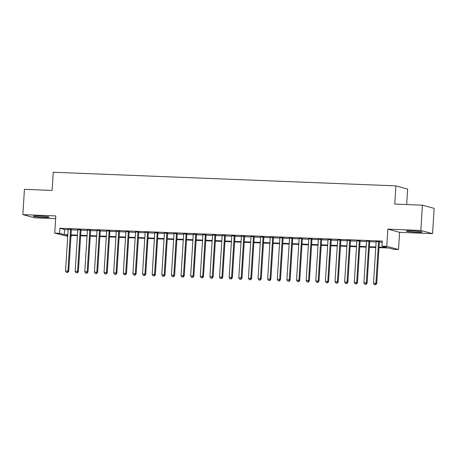 <?xml version="1.0" encoding="UTF-8"?>
<svg xmlns="http://www.w3.org/2000/svg" width="457" height="457" viewBox="0 0 457 457"><rect width="100%" height="100%" fill="white"/><g stroke="black" fill="none" stroke-linecap="round" stroke-linejoin="round"><path stroke-width="0.69" d="M43.706 217.389A7.918 0.548 -176.4 0 0 49.139 217.212A7.918 0.548 -176.4 0 0 38.759 216.041A7.918 0.548 -176.4 0 0 33.327 216.218A7.918 0.548 -176.4 0 0 43.706 217.389M416.653 232.225A7.918 0.548 -176.4 0 0 422.079 232.047A7.918 0.548 -176.4 0 0 411.706 230.876A7.918 0.548 -176.4 0 0 406.273 231.053A7.918 0.548 -176.4 0 0 416.653 232.225M71.355 235.401L71.286 236.509L70.932 236.492M67.722 236.366L54.731 233.116L59.547 233.304L64.306 234.607L67.825 234.744M406.65 204.542L407.627 189.078L395.882 185.873L53.258 172.243L52.109 190.443L24.438 189.341L22.85 214.619L34.589 217.818L55.64 218.657M395.882 185.873L394.739 204.073L422.411 205.17L434.15 208.375L432.562 233.647L420.817 230.448L387.856 229.134L386.776 246.323L398.515 249.522L393.706 249.333L388.941 248.031L378.984 247.637M387.856 229.134L399.595 232.339L432.562 233.647M399.595 232.339L398.515 249.522M422.411 205.17L420.817 230.448M71.378 229.431L68.167 229.3M81.003 229.814L77.793 229.682M90.629 230.197L87.418 230.065M100.249 230.579L97.038 230.448M109.874 230.962L106.664 230.831M119.5 231.345L116.289 231.213M129.125 231.728L125.915 231.596M138.751 232.11L135.535 231.979M148.371 232.493L145.16 232.367M157.996 232.876L154.786 232.75M167.622 233.259L164.411 233.133M177.247 233.641L174.037 233.516M186.873 234.024L183.657 233.898M196.493 234.407L193.282 234.281M206.118 234.789L202.908 234.664M215.744 235.172L212.534 235.047M225.37 235.555L222.159 235.429M234.995 235.938L231.779 235.812M244.615 236.32L241.405 236.195M254.241 236.703L251.03 236.577M263.866 237.086L260.656 236.96M273.492 237.469L270.281 237.343M283.117 237.851L279.901 237.726M292.737 238.234L289.527 238.108M302.363 238.617L299.152 238.491M311.988 239L308.778 238.874M321.614 239.382L318.403 239.257M331.239 239.765L328.023 239.639M340.859 240.148L337.649 240.022M350.485 240.531L347.274 240.405M360.11 240.913L356.9 240.788M369.736 241.296L366.525 241.17M379.019 247.123L386.719 247.426L381.961 246.129L382.281 241.073L59.861 228.249L64.62 229.551L68.144 229.688M71.355 229.82L77.764 230.071M80.98 230.202L87.39 230.454M90.6 230.585L97.015 230.836M100.226 230.968L106.641 231.219M109.851 231.351L116.267 231.602M119.477 231.733L125.886 231.985M129.103 232.116L135.512 232.367M138.722 232.499L145.137 232.75M148.348 232.881L154.763 233.133M157.973 233.264L164.389 233.516M167.599 233.647L174.008 233.898M177.225 234.03L183.634 234.281M186.844 234.412L193.26 234.664M196.47 234.795L202.885 235.047M206.096 235.178L212.511 235.429M215.721 235.561L222.131 235.812M225.347 235.943L231.756 236.195M234.967 236.326L241.382 236.577M244.592 236.709L251.007 236.96M254.218 237.092L260.633 237.343M263.843 237.474L270.253 237.726M273.463 237.857L279.878 238.108M283.089 238.24L289.504 238.491M292.714 238.623L299.129 238.874M302.34 239.005L308.755 239.257M311.965 239.388L318.375 239.639M321.585 239.771L328 240.022M331.211 240.154L337.626 240.405M340.836 240.536L347.251 240.788M350.462 240.919L356.877 241.176M360.087 241.302L366.497 241.559M369.707 241.684L376.122 241.942M379.333 242.067L382.212 242.181M379.361 241.679L376.145 241.553M54.731 233.116L55.811 215.927L22.85 214.619M59.861 228.249L59.547 233.304M381.961 246.129L386.776 246.323M67.79 235.258L66.528 235.212L67.773 235.549M70.938 236.412L71.286 236.509M375.774 247.511L369.359 247.254M366.148 247.128L359.733 246.871M356.523 246.746L350.113 246.489M346.897 246.363L340.488 246.106M337.277 245.98L330.862 245.723M327.652 245.598L321.237 245.34M318.026 245.215L311.611 244.958M308.401 244.832L301.991 244.575M298.775 244.449L292.366 244.192M289.155 244.067L282.74 243.81M279.53 243.684L273.115 243.427M269.904 243.301L263.489 243.044M260.279 242.918L253.869 242.661M250.653 242.536L244.244 242.279M241.033 242.153L234.618 241.896M231.408 241.77L224.993 241.513M221.782 241.387L215.367 241.13M212.157 241.005L205.747 240.748M202.531 240.622L196.122 240.365M192.911 240.239L186.496 239.982M183.286 239.856L176.87 239.599M173.66 239.474L167.245 239.217M164.034 239.091L157.625 238.834M154.409 238.708L147.999 238.451M144.789 238.326L138.374 238.068M135.163 237.937L128.748 237.686M125.538 237.554L119.123 237.303M115.912 237.172L109.503 236.92M106.287 236.789L99.877 236.537M96.667 236.406L90.252 236.155M87.041 236.023L80.626 235.772M77.416 235.641L71.001 235.389M71.035 234.869L77.45 235.127M80.66 235.252L87.076 235.509M90.286 235.635L96.695 235.892M99.906 236.018L106.321 236.275M109.531 236.4L115.947 236.657M119.157 236.783L125.572 237.04M128.783 237.166L135.198 237.423M138.408 237.549L144.818 237.806M148.028 237.937L154.443 238.188M157.654 238.32L164.069 238.571M167.279 238.703L173.694 238.954M176.905 239.085L183.32 239.337M186.53 239.468L192.94 239.719M196.15 239.851L202.565 240.102M205.776 240.233L212.191 240.485M215.401 240.616L221.816 240.868M225.027 240.999L231.442 241.25M234.652 241.382L241.062 241.633M244.272 241.764L250.687 242.016M253.898 242.147L260.313 242.399M263.523 242.53L269.938 242.781M273.149 242.913L279.564 243.164M282.774 243.295L289.184 243.547M292.394 243.678L298.809 243.929M302.02 244.061L308.435 244.312M311.645 244.444L318.061 244.695M321.271 244.826L327.686 245.078M330.897 245.209L337.306 245.46M340.516 245.592L346.932 245.843M350.142 245.975L356.557 246.226M359.768 246.357L366.183 246.609M369.393 246.74L375.803 246.991M64.62 229.551L64.306 234.607M378.567 241.462L375.934 283.317L373.529 283.22L376.157 241.365M379.373 241.496L376.728 283.534L375.934 283.317L375.368 284.665L374.403 284.631L375.368 284.665M375.683 284.757L376.728 283.534M373.529 283.22L374.403 284.631M368.942 241.079L366.308 282.934L363.903 282.837L366.537 240.982M369.747 241.113L367.102 283.151L366.308 282.934L365.743 284.283L364.777 284.248L365.743 284.283M366.057 284.374L367.102 283.151M363.903 282.837L364.777 284.248M359.316 240.696L356.683 282.552L354.278 282.455L356.911 240.599M360.122 240.73L357.477 282.769L356.683 282.552L356.117 283.9L355.152 283.866L356.117 283.9M356.431 283.991L357.477 282.769M354.278 282.455L355.152 283.866M349.691 240.313L347.057 282.169L344.652 282.072L347.286 240.216M350.496 240.348L347.851 282.386L347.057 282.169L346.492 283.517L345.532 283.483L346.492 283.517M346.812 283.608L347.851 282.386M344.652 282.072L345.532 283.483M340.065 239.931L337.437 281.786L335.027 281.689L337.66 239.834M340.871 239.965L338.226 282.003L337.437 281.786L336.866 283.134L335.906 283.1L336.866 283.134M337.186 283.226L338.226 282.003M335.027 281.689L335.906 283.1M330.445 239.548L327.812 281.403L325.407 281.306L328.035 239.451M331.251 239.582L328.606 281.621L327.812 281.403L327.246 282.752L326.281 282.717L327.246 282.752M327.56 282.843L328.606 281.621M325.407 281.306L326.281 282.717M320.82 239.165L318.186 281.021L315.781 280.924L318.415 239.068M321.625 239.2L318.98 281.238L318.186 281.021L317.621 282.369L316.655 282.335L317.621 282.369M317.935 282.46L318.98 281.238M315.781 280.924L316.655 282.335M311.194 238.783L308.561 280.638L306.156 280.541L308.789 238.685M312 238.817L309.355 280.855L308.561 280.638L307.995 281.986L307.03 281.952L307.995 281.986M308.309 282.078L309.355 280.855M306.156 280.541L307.03 281.952M301.569 238.4L298.935 280.255L296.53 280.158L299.164 238.303M302.374 238.434L299.729 280.472L298.935 280.255L298.37 281.603L297.41 281.569L298.37 281.603M298.689 281.695L299.729 280.472M296.53 280.158L297.41 281.569M291.943 238.017L289.315 279.873L286.905 279.775L289.538 237.92M292.748 238.051L290.104 280.09L289.315 279.873L288.744 281.221L287.784 281.186L288.744 281.221M289.064 281.312L290.104 280.09M286.905 279.775L287.784 281.186M282.323 237.634L279.69 279.49L277.285 279.393L279.913 237.537M283.129 237.669L280.484 279.707L279.69 279.49L279.124 280.838L278.159 280.804L279.124 280.838M279.438 280.929L280.484 279.707M277.285 279.393L278.159 280.804M272.698 237.252L270.064 279.107L267.659 279.01L270.293 237.154M273.503 237.286L270.858 279.324L270.064 279.107L269.499 280.455L268.533 280.421L269.499 280.455M269.813 280.541L270.858 279.324M267.659 279.01L268.533 280.421M263.072 236.869L260.439 278.724L258.034 278.627L260.667 236.772M263.878 236.903L261.233 278.941L260.439 278.724L259.873 280.072L258.908 280.038L259.873 280.072M260.193 280.158L261.233 278.941M258.034 278.627L258.908 280.038M253.446 236.486L250.813 278.342L248.408 278.244L251.042 236.389M254.252 236.52L251.607 278.559L250.813 278.342L250.247 279.69L249.288 279.655L250.247 279.69M250.567 279.775L251.607 278.559M248.408 278.244L249.288 279.655M243.821 236.103L241.193 277.959L238.783 277.862L241.416 236.006M244.626 236.138L241.982 278.176L241.193 277.959L240.622 279.307L239.662 279.273L240.622 279.307M240.942 279.393L241.982 278.176M238.783 277.862L239.662 279.273M234.201 235.721L231.568 277.576L229.163 277.479L231.79 235.623M235.007 235.755L232.362 277.793L231.568 277.576L231.002 278.924L230.037 278.89L231.002 278.924M231.316 279.01L232.362 277.793M229.163 277.479L230.037 278.89M224.576 235.338L221.942 277.193L219.537 277.096L222.171 235.241M225.381 235.372L222.736 277.41L221.942 277.193L221.377 278.542L220.411 278.507L221.377 278.542M221.691 278.627L222.736 277.41M219.537 277.096L220.411 278.507M214.95 234.955L212.316 276.811L209.912 276.714L212.545 234.858M215.755 234.989L213.111 277.028L212.316 276.811L211.751 278.159L210.786 278.124L211.751 278.159M212.071 278.244L213.111 277.028M209.912 276.714L210.786 278.124M205.324 234.572L202.691 276.428L200.286 276.331L202.919 234.475M206.13 234.607L203.485 276.645L202.691 276.428L202.125 277.776L201.166 277.742L202.125 277.776M202.445 277.862L203.485 276.645M200.286 276.331L201.166 277.742M195.705 234.19L193.071 276.045L190.66 275.948L193.294 234.093M196.504 234.224L193.859 276.262L193.071 276.045L192.5 277.393L191.54 277.359L192.5 277.393M192.82 277.479L193.859 276.262M190.66 275.948L191.54 277.359M186.079 233.807L183.446 275.662L181.041 275.565L183.674 233.71M186.884 233.841L184.24 275.879L183.446 275.662L182.88 277.011L181.915 276.976L182.88 277.011M183.194 277.096L184.24 275.879M181.041 275.565L181.915 276.976M176.453 233.424L173.82 275.28L171.415 275.183L174.048 233.327M177.259 233.458L174.614 275.497L173.82 275.28L173.254 276.628L172.289 276.594L173.254 276.628M173.569 276.714L174.614 275.497M171.415 275.183L172.289 276.594M166.828 233.041L164.194 274.897L161.789 274.8L164.423 232.944M167.633 233.076L164.988 275.114L164.194 274.897L163.629 276.245L162.663 276.211L163.629 276.245M163.949 276.331L164.988 275.114M161.789 274.8L162.663 276.211M157.202 232.659L154.569 274.514L152.164 274.417L154.797 232.562M158.008 232.693L155.363 274.731L154.569 274.514L154.003 275.862L153.044 275.828L154.003 275.862M154.323 275.948L155.363 274.731M152.164 274.417L153.044 275.828M147.582 232.276L144.949 274.131L142.538 274.034L145.172 232.179M148.382 232.31L145.737 274.349L144.949 274.131L144.378 275.48L143.418 275.44L144.378 275.48M144.698 275.565L145.737 274.349M142.538 274.034L143.418 275.44M137.957 231.893L135.323 273.749L132.918 273.652L135.552 231.796M138.762 231.928L136.117 273.966L135.323 273.749L134.758 275.097L133.792 275.057L134.758 275.097M135.072 275.183L136.117 273.966M132.918 273.652L133.792 275.057M128.331 231.51L125.698 273.366L123.293 273.269L125.926 231.413M129.137 231.545L126.492 273.583L125.698 273.366L125.132 274.714L124.167 274.674L125.132 274.714M125.447 274.8L126.492 273.583M123.293 273.269L124.167 274.674M118.706 231.128L116.072 272.983L113.667 272.886L116.301 231.031M119.511 231.162L116.866 273.2L116.072 272.983L115.507 274.331L114.547 274.291L115.507 274.331M115.827 274.417L116.866 273.2M113.667 272.886L114.547 274.291M109.08 230.745L106.447 272.601L104.042 272.503L106.675 230.648M109.886 230.779L107.241 272.818L106.447 272.601L105.881 273.949L104.921 273.909L105.881 273.949M106.201 274.034L107.241 272.818M104.042 272.503L104.921 273.909M99.46 230.362L96.827 272.218L94.416 272.121L97.05 230.265M100.26 230.397L97.615 272.435L96.827 272.218L96.256 273.566L95.296 273.526L96.256 273.566M96.576 273.652L97.615 272.435M94.416 272.121L95.296 273.526M89.835 229.98L87.201 271.835L84.796 271.738L87.43 229.882M90.64 230.014L87.995 272.052L87.201 271.835L86.636 273.183L85.67 273.143L86.636 273.183M86.95 273.269L87.995 272.052M84.796 271.738L85.67 273.143M80.209 229.597L77.576 271.452L75.171 271.355L77.804 229.5M81.015 229.631L78.37 271.669L77.576 271.452L77.01 272.8L76.045 272.76L77.01 272.8M77.324 272.886L78.37 271.669M75.171 271.355L76.045 272.76M70.584 229.214L67.95 271.07L65.545 270.972L68.179 229.117M71.389 229.248L68.744 271.287L67.95 271.07L67.385 272.418L66.425 272.378L67.385 272.418M67.705 272.503L68.744 271.287M65.545 270.972L66.425 272.378"/></g></svg>
